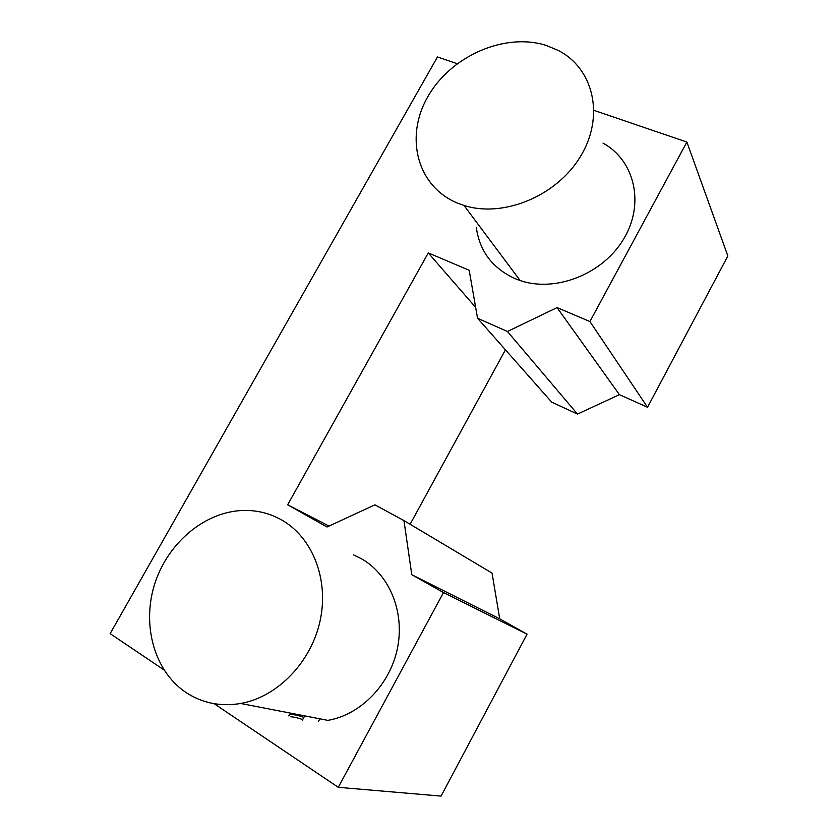 <?xml version="1.0" encoding="UTF-8"?>
<svg xmlns="http://www.w3.org/2000/svg" width="838" height="838" viewBox="0 0 838 838"><rect width="100%" height="100%" fill="white"/><g stroke="black" fill="none" stroke-linecap="round" stroke-linejoin="round"><path stroke-width="1.26" d="M505.45 349.823L410.117 524.263M577.476 414.077L551.676 402.125L477.555 318.262L507.461 331.492L557.061 307.588L589.921 321.541L647.533 407.258L619.439 394.677L577.476 414.077L507.461 331.492M647.533 407.258L727.855 255.978L686.877 142.062L589.921 321.541M443.491 592.56L338.28 787.311L441.071 796.1L527.05 634.177L443.491 592.56L411.772 574.7L403.947 520.587L374.9 504.843L327.04 526.987L287.654 504.801L329.03 526.055M403.947 520.587L492.053 573.098L499.72 618.842L527.05 634.177M287.654 504.801L428.281 252.919L469.186 270.286L477.555 318.262M475.67 307.431L428.281 252.919M338.28 787.311L214.13 703.69M163.934 669.876L110.145 633.643L437.457 56.963L457.15 63.678M594.027 110.375L686.877 142.062M240.716 703.48C277.828 696.923 311.568 661.674 320.231 620.225C329.02 578.765 312.186 537.231 281.704 520C270.108 513.474 257.633 510.279 244.267 510.426C206.242 510.971 168.847 541.453 155.208 582.441C141.433 623.346 153.532 670.452 185.596 692.219C201.979 703.092 220.352 706.843 240.716 703.48L327.857 720.366C361.01 714.762 390.529 684.018 397.589 647.596C404.764 611.164 389.031 574.292 361.304 558.674L353.385 554.819M476.267 227.182C479.493 251.086 492.43 268.244 515.077 278.645L520.168 280.562C555.531 292.692 602.993 274.099 623.797 238.799C644.956 203.665 634.712 160.456 603.004 143.099M499.72 618.842L411.772 574.7M302.707 719.528C297.563 717.799 293.614 716.888 290.849 716.804M619.439 394.677L557.061 307.588M288.471 715.83C289.686 713.767 294.829 714.269 303.901 717.338M546.502 45.524C504.748 32.001 450.477 56.23 427.694 96.946C404.356 137.453 417.303 187.167 458.365 203.456L464.011 205.457C503.261 218.09 556.809 196.144 580.619 156.224C604.827 116.461 593.754 68.758 558.517 50.573L546.502 45.524M318.482 721.371L319.875 718.826M302.371 720.146L304.697 715.882M520.168 280.562L464.011 205.457"/></g></svg>
